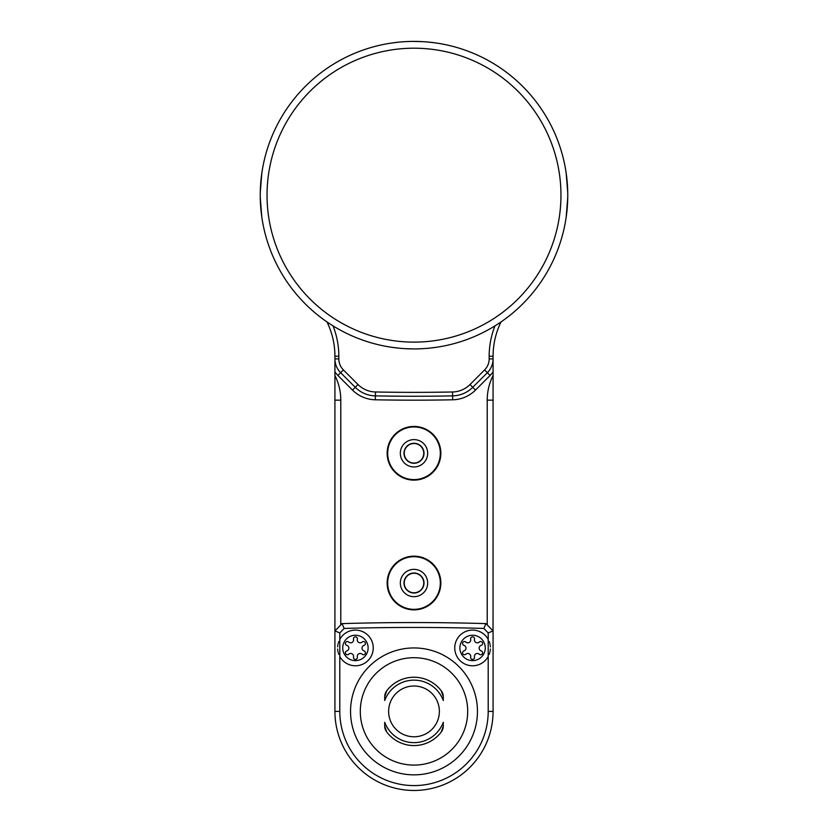 <?xml version="1.0" encoding="UTF-8"?>
<svg xmlns="http://www.w3.org/2000/svg" width="828" height="828" viewBox="0 0 828 828"><rect width="100%" height="100%" fill="white"/><g stroke="black" fill="none" stroke-linecap="round" stroke-linejoin="round"><path stroke-width="1.24" d="M493.043 630.905L493.074 375.539A54.669 54.669 0 0 0 487.216 400.162L487.216 624.902M326.977 321.926A78.101 78.101 0 0 1 334.926 356.237L334.926 358.886A19.52 19.52 0 0 0 340.639 372.693L355.253 387.307A29.29 29.29 0 0 0 375.384 395.877A1952.486 1952.486 0 0 0 452.616 395.877A29.29 29.29 0 0 0 472.747 387.307L487.361 372.693A19.52 19.52 0 0 0 493.074 358.886L493.074 375.539M332.991 325.839A82.003 82.003 0 0 1 338.828 356.237L338.828 358.886A15.618 15.618 0 0 0 343.403 369.93L358.017 384.544A25.378 25.378 0 0 0 375.467 391.975A1948.574 1948.574 0 0 0 452.533 391.975A25.378 25.378 0 0 0 469.983 384.544L484.597 369.93A15.618 15.618 0 0 0 489.172 358.886L493.074 358.886L493.074 356.237A78.101 78.101 0 0 1 501.023 321.926M342.026 623.619L344.148 628.442L339.801 632.913L339.801 711.397A74.199 74.199 0 0 0 414 785.586A74.199 74.199 0 0 0 488.199 711.397L488.199 632.913L493.074 630.936L485.974 623.619A2440.602 2440.602 0 0 0 342.026 623.619L334.926 630.936L334.926 358.886L338.828 358.886M340.784 624.902L340.784 400.162A54.669 54.669 0 0 0 334.926 375.539M414 480.126A26.848 26.848 0 0 0 440.848 453.278A26.848 26.848 0 0 0 414 426.43A26.848 26.848 0 0 0 387.152 453.278A26.848 26.848 0 0 0 414 480.126M414 609.863A26.848 26.848 0 0 1 387.152 583.015A26.848 26.848 0 0 1 414 556.168A26.848 26.848 0 0 1 440.848 583.015A26.848 26.848 0 0 1 414 609.863M339.801 711.397L334.926 711.397L334.926 630.936L339.801 632.913M488.199 639.371A17.812 17.812 0 0 0 454.758 647.941A17.812 17.812 0 0 0 488.199 656.511M488.199 632.913L483.852 628.442A2435.728 2435.728 0 0 0 344.148 628.442M339.801 656.511A17.812 17.812 0 0 0 373.242 647.941A17.812 17.812 0 0 0 339.801 639.371M338.807 654.368A17.812 17.812 0 0 1 338.435 653.292M338.134 652.226A17.812 17.812 0 0 1 337.896 651.15M337.741 650.073A17.812 17.812 0 0 1 337.638 649.007M337.638 646.865A17.812 17.812 0 0 1 337.741 645.799M337.896 644.733A17.812 17.812 0 0 1 338.134 643.656M338.435 642.58A17.812 17.812 0 0 1 338.807 641.503M355.429 635.252A12.689 12.689 0 0 0 342.73 647.941A12.689 12.689 0 0 0 355.429 660.63A12.689 12.689 0 0 0 368.118 647.941A12.689 12.689 0 0 0 355.429 635.252M353.525 657.028A1.956 1.956 0 0 0 355.429 659.409A1.956 1.956 0 0 0 357.334 657.028A2.929 2.929 0 0 1 362.178 654.234A1.956 1.956 0 0 0 365.189 653.768A1.956 1.956 0 0 0 364.082 650.932A2.929 2.929 0 0 1 364.082 645.333A1.956 1.956 0 0 0 365.189 642.497A1.956 1.956 0 0 0 362.178 642.042A2.929 2.929 0 0 1 357.334 639.237A1.956 1.956 0 0 0 355.429 636.856A1.956 1.956 0 0 0 353.525 639.237A2.929 2.929 0 0 1 348.681 642.042A1.956 1.956 0 0 0 345.659 642.497A1.956 1.956 0 0 0 346.777 645.333A2.929 2.929 0 0 1 346.777 650.932A1.956 1.956 0 0 0 345.659 653.768A1.956 1.956 0 0 0 348.681 654.234A2.929 2.929 0 0 1 353.525 657.028M334.926 711.397A79.074 79.074 0 0 0 414 790.471A79.074 79.074 0 0 0 493.074 711.397L493.074 630.936M489.193 641.503A17.812 17.812 0 0 1 489.565 642.58M489.865 643.656A17.812 17.812 0 0 1 490.104 644.733M490.259 645.799A17.812 17.812 0 0 1 490.362 646.865M490.362 649.007A17.812 17.812 0 0 1 490.259 650.073M490.104 651.15A17.812 17.812 0 0 1 489.865 652.226M489.565 653.292A17.812 17.812 0 0 1 489.193 654.368M472.571 635.252A12.689 12.689 0 0 0 459.882 647.941A12.689 12.689 0 0 0 472.571 660.63A12.689 12.689 0 0 0 485.27 647.941A12.689 12.689 0 0 0 472.571 635.252M470.666 657.028A1.956 1.956 0 0 0 472.571 659.409A1.956 1.956 0 0 0 474.475 657.028A2.929 2.929 0 0 1 479.319 654.234A1.956 1.956 0 0 0 482.341 653.768A1.956 1.956 0 0 0 481.223 650.932A2.929 2.929 0 0 1 481.223 645.333A1.956 1.956 0 0 0 482.341 642.497A1.956 1.956 0 0 0 479.319 642.042A2.929 2.929 0 0 1 474.475 639.237A1.956 1.956 0 0 0 472.571 636.856A1.956 1.956 0 0 0 470.666 639.237A2.929 2.929 0 0 1 465.822 642.042A1.956 1.956 0 0 0 462.811 642.497A1.956 1.956 0 0 0 463.918 645.333A2.929 2.929 0 0 1 463.918 650.932A1.956 1.956 0 0 0 462.811 653.768A1.956 1.956 0 0 0 465.822 654.234A2.929 2.929 0 0 1 470.666 657.028M485.974 623.619L483.852 628.442M414 647.941A63.456 63.456 0 0 0 350.544 711.397A63.456 63.456 0 0 0 414 774.853A63.456 63.456 0 0 0 477.456 711.397A63.456 63.456 0 0 0 414 647.941M414 657.701A53.696 53.696 0 0 0 360.304 711.397A53.696 53.696 0 0 0 414 765.093A53.696 53.696 0 0 0 467.696 711.397A53.696 53.696 0 0 0 414 657.701M386.666 731.9A34.165 34.165 0 0 0 441.334 731.9L443.29 726.042L443.29 722.264A31.236 31.236 0 0 1 384.709 722.264L384.709 726.042L386.666 731.9A9.76 9.76 0 0 1 384.709 726.042M443.29 726.042A9.76 9.76 0 0 1 441.334 731.9M414 686.008A25.378 25.378 0 0 1 439.378 711.397A25.378 25.378 0 0 1 414 736.775A25.378 25.378 0 0 1 388.622 711.397A25.378 25.378 0 0 1 414 686.008M441.334 690.894A34.165 34.165 0 0 0 386.666 690.894L384.709 696.752L384.709 700.519A31.236 31.236 0 0 1 443.29 700.519L443.29 696.752L441.334 690.894A9.76 9.76 0 0 1 443.29 696.752M384.709 696.752A9.76 9.76 0 0 1 386.666 690.894M489.172 358.886L489.172 356.237A82.003 82.003 0 0 1 495.009 325.839M414 479.598A26.32 26.32 0 0 0 440.32 453.278A26.32 26.32 0 0 0 414 426.948A26.32 26.32 0 0 0 387.68 453.278A26.32 26.32 0 0 0 414 479.598M414 466.94A13.672 13.672 0 0 0 427.672 453.278A13.672 13.672 0 0 0 414 439.606A13.672 13.672 0 0 0 400.328 453.278A13.672 13.672 0 0 0 414 466.94M414 463.287A10.008 10.008 0 0 0 424.008 453.278A10.008 10.008 0 0 0 414 443.27A10.008 10.008 0 0 0 403.992 453.278A10.008 10.008 0 0 0 414 463.287M414 463.038A9.76 9.76 0 0 0 423.76 453.278A9.76 9.76 0 0 0 414 443.518A9.76 9.76 0 0 0 404.24 453.278A9.76 9.76 0 0 0 414 463.038M414 556.695A26.32 26.32 0 0 0 387.68 583.015A26.32 26.32 0 0 0 414 609.346A26.32 26.32 0 0 0 440.32 583.015A26.32 26.32 0 0 0 414 556.695M414 596.688A13.672 13.672 0 0 0 427.672 583.015A13.672 13.672 0 0 0 414 569.353A13.672 13.672 0 0 0 400.328 583.015A13.672 13.672 0 0 0 414 596.688M414 593.024A10.008 10.008 0 0 0 424.008 583.015A10.008 10.008 0 0 0 414 573.017A10.008 10.008 0 0 0 403.992 583.015A10.008 10.008 0 0 0 414 593.024M414 592.786A9.76 9.76 0 0 0 423.76 583.015A9.76 9.76 0 0 0 414 573.255A9.76 9.76 0 0 0 404.24 583.015A9.76 9.76 0 0 0 414 592.786M430.322 348.05L435.963 347.336M415.408 348.909L414 348.919A153.76 153.76 0 0 1 260.24 195.16A153.76 153.76 0 0 1 414 41.4A153.76 153.76 0 0 1 567.76 195.16A153.76 153.76 0 0 1 414 348.919L405.275 348.671M414.859 41.4L415.397 41.41M435.963 42.973L428.335 42.073M427.351 41.98L426.265 41.886M425.126 41.804L423.946 41.721M422.725 41.648L412.592 41.41M567.739 192.562L566.176 173.197M567.76 195.16L567.749 196.557L567.76 195.16M567.729 197.933L566.176 217.122M414 48.2A146.96 146.96 0 0 1 560.96 195.16A146.96 146.96 0 0 1 414 342.119A146.96 146.96 0 0 1 267.04 195.16A146.96 146.96 0 0 1 414 48.2M397.678 42.269L392.037 42.973M413.141 348.909L412.603 348.909M392.037 347.336L399.665 348.246M400.649 348.34L401.735 348.422M402.874 348.516L404.054 348.598M260.24 194.963L260.251 196.557M260.261 197.747L261.824 217.122M260.24 196.101L260.24 195.418M260.271 192.386L261.824 173.197M340.784 400.162L334.926 400.162M493.074 371.844A23.432 23.432 0 0 1 490.114 375.457L475.5 390.071A33.192 33.192 0 0 1 452.688 399.789A1956.388 1956.388 0 0 1 375.312 399.789A33.192 33.192 0 0 1 352.5 390.071L337.886 375.457A23.432 23.432 0 0 1 334.926 371.844M488.199 711.397L493.074 711.397M343.403 369.93L337.886 375.457M452.533 391.975L452.688 399.789M469.983 384.544L475.5 390.071M484.597 369.93L490.114 375.457M489.172 356.237L493.074 356.237M338.828 356.237L334.926 356.237M375.467 391.975L375.312 399.789M358.017 384.544L352.5 390.071M487.216 400.162L493.074 400.162"/></g></svg>
